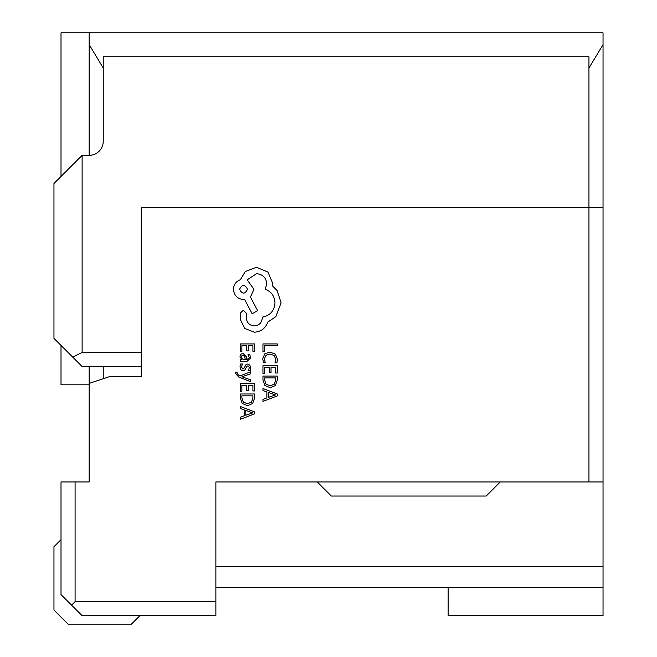 <?xml version="1.0" encoding="UTF-8"?>
<svg xmlns="http://www.w3.org/2000/svg" width="657" height="657" viewBox="0 0 657 657"><rect width="100%" height="100%" fill="white"/><g stroke="black" fill="none" stroke-linecap="round" stroke-linejoin="round"><path stroke-width="0.99" d="M103.239 68.049L89.163 44.586L89.163 155.331A14.076 14.076 0 0 0 103.239 141.255L103.239 56.781L588.951 56.781L588.951 481.959L215.874 481.959L215.874 615.699L82.125 615.699L71.564 605.146L75.087 601.623L215.874 601.623M588.951 68.049L603.036 44.586L603.036 207.423L141.255 207.423L141.255 376.371L110.286 376.371L89.163 383.409L89.163 366.516M71.564 605.146L61.011 594.585L61.011 481.959L89.163 481.959L89.163 383.409M75.087 481.959L75.087 601.623M127.179 32.85L603.036 32.85L61.011 32.85L61.011 176.454M538.272 32.85L603.036 32.85L603.036 44.586M89.163 44.586L89.163 32.85M89.163 384.813L61.011 384.813L61.011 345.393M603.036 207.423L603.036 481.959L588.951 481.959M448.164 587.547L448.164 615.699L603.036 615.699L603.036 481.959M603.036 587.547L215.874 587.547M603.036 566.424L215.874 566.424M103.239 378.711L103.239 366.516M89.163 155.331L82.125 155.331L82.125 352.431L141.255 352.431M82.125 155.331L53.964 183.492L53.964 338.355L82.125 366.516L141.255 366.516M82.125 352.431L72.738 357.129M317.241 481.959L331.317 496.035L486.18 496.035L500.256 481.959M139.851 615.699L131.4 624.15L68.049 624.15L53.964 610.074L53.964 546.714L61.011 539.676M262.948 351.487L264.582 351.487L264.582 345.787L277.262 345.787L277.262 343.94L262.948 343.94L262.948 351.487M262.71 358.829L263.539 362.795L265.313 362.795L264.352 359.1L265.863 355.421L269.945 354.016L274.248 355.519L275.841 359.42L274.987 362.795L276.917 362.795L277.509 359.404L275.398 354.139L269.838 352.078L264.664 353.909L262.71 358.829M262.948 373.357L264.582 373.357L264.582 367.509L269.395 367.509L269.395 372.626L271.037 372.626L271.037 367.509L275.62 367.509L275.62 373.036L277.262 373.036L277.262 365.662L262.948 365.662L262.948 373.357M262.948 376.067L262.948 380.001L264.952 385.56L270.29 387.72L275.373 385.56L277.262 380.148L277.262 376.067L262.948 376.067M275.62 377.915L264.582 377.915L264.582 379.992L266.077 384.246L270.241 385.774L274.273 384.205L275.62 380.075L275.62 377.915M262.948 401.394L277.262 395.941L277.262 393.962L262.948 388.517L262.948 390.554L266.865 391.933L266.865 397.896L262.948 399.349L262.948 401.394M268.483 392.516L268.483 397.321L275.439 394.939L268.483 392.516M240.24 351.643L241.866 351.643L241.866 345.787L246.687 345.787L246.687 350.904L248.321 350.904L248.321 345.787L252.904 345.787L252.904 351.314L254.555 351.314L254.555 343.94L240.24 343.94L240.24 351.643M250.695 357.876L249.742 354.353L248.001 354.353L249.241 357.704L246.736 359.781L246.309 356.751L242.975 353.359L240.799 354.23L239.994 356.595L241.817 359.732L240.24 359.781L240.24 361.572L246.818 361.572L250.695 357.876M244.42 355.651L243.123 355.174L241.932 355.692L241.464 357.063L242.302 359.009L245.365 359.781L244.42 355.651M241.464 366.951L242.449 364.003L240.593 364.003L239.994 366.778L240.807 369.751L243.016 370.909L244.708 370.31L246.909 366.253L247.861 365.859L248.863 366.409L249.241 367.821L248.502 370.417L250.243 370.417L250.695 367.994L249.882 365.161L247.705 364.011L246.088 364.52L243.813 368.602L242.844 369.07L241.464 366.951M250.465 381.651L250.465 379.795L241.932 376.781L250.465 373.849L250.465 371.837L240.257 375.853L238.401 375.065L236.955 373.225L237.161 372.207L235.567 372.207L235.42 373.365L238.696 377.011L250.465 381.651M240.24 391.285L241.866 391.285L241.866 385.437L246.687 385.437L246.687 390.554L248.321 390.554L248.321 385.437L252.904 385.437L252.904 390.964L254.555 390.964L254.555 383.589L240.24 383.589L240.24 391.285M240.24 393.995L240.24 397.928L242.244 403.488L247.582 405.648L252.658 403.488L254.555 398.076L254.555 393.995L240.24 393.995M252.904 395.843L241.866 395.843L241.866 397.92L243.361 402.174L247.525 403.702L251.557 402.133L252.904 398.002L252.904 395.843M240.24 419.322L254.555 413.869L254.555 411.898L240.24 406.445L240.24 408.482L244.149 409.861L244.149 415.824L240.24 417.277L240.24 419.322M245.767 410.444L245.767 415.249L252.723 412.867L245.767 410.444M254.44 332.212C261.018 331.703 265.469 328.344 267.769 322.135L275.817 316.641L281.106 302.795L277.139 290.583L272.655 286.107L272.86 283.767L267.974 272.055L256.37 267.276L245.275 271.546L240.388 279.693C236.052 281.336 233.744 284.563 233.473 289.359C234.064 295.551 237.456 298.943 243.648 299.543L244.667 299.543L252.198 313.791L257.593 310.638L250.465 296.997L253.93 289.359L247.213 279.792L256.575 273.69C262.767 274.281 266.159 277.673 266.758 283.865L265.231 289.261C271.333 291.568 274.593 296.118 274.996 302.902C274.322 310.909 270.076 315.656 262.274 317.15L262.274 317.963C261.815 322.801 259.17 325.445 254.333 325.905C249.759 325.543 247.106 323.104 246.4 318.571L246.498 313.381L243.345 310.227L240.191 313.184L240.191 319.187L244.765 328.451L254.44 332.212M239.575 289.261C242.252 294.385 244.897 294.385 247.517 289.261C244.872 284.161 242.228 284.161 239.575 289.261"/></g></svg>
